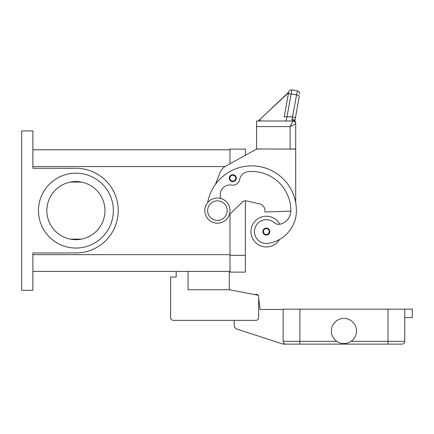 <?xml version="1.0" encoding="UTF-8"?>
<svg xmlns="http://www.w3.org/2000/svg" width="434" height="434" viewBox="0 0 434 434"><rect width="100%" height="100%" fill="white"/><g stroke="black" fill="none" stroke-linecap="round" stroke-linejoin="round"><path stroke-width="0.65" d="M215.503 184.287L219.74 173.193A13.98 13.98 0 0 1 226.043 165.94L256.565 149.101L245.378 155.274L245.378 149.101L230.004 149.101L230.004 163.754L230.004 149.801L32.886 149.801M32.886 271.424L230.004 271.424L230.004 214.022L230.004 272.123L245.378 272.123L245.378 200.828A4.194 4.194 0 0 1 246.268 200.92A4.194 4.194 0 0 0 242.47 202L229.331 214.667M21.7 130.927L32.886 130.927L32.886 168.283L75.912 168.283A42.331 42.331 0 0 1 118.243 210.615A42.331 42.331 0 0 1 75.912 252.946L32.886 252.946L32.886 290.297L21.7 290.297L21.7 130.927M46.867 210.615A29.051 29.051 0 0 1 75.912 181.564A29.051 29.051 0 0 1 104.963 210.615A29.051 29.051 0 0 1 75.912 239.666A29.051 29.051 0 0 1 46.867 210.615M81.429 239.134L70.4 239.134M70.4 182.09L81.429 182.09M113.35 210.615A37.438 37.438 0 0 1 75.912 248.053A37.438 37.438 0 0 1 38.474 210.615A37.438 37.438 0 0 1 75.912 173.177A37.438 37.438 0 0 1 113.35 210.615M279.859 224.237A15.38 15.38 0 0 0 250.971 231.582A15.38 15.38 0 0 0 279.583 239.416A33.065 33.065 0 0 0 296.406 210.615A44.735 44.735 0 0 0 207.642 202.694M220.998 198.55A9.787 9.787 0 0 1 231.631 185.068A6.987 6.987 0 0 0 239.66 179.502A9.787 9.787 0 0 1 248.47 171.598A39.141 39.141 0 0 1 290.813 210.615A13.98 13.98 0 0 1 280.63 224.069A6.987 6.987 0 0 1 274.147 222.615A11.881 11.881 0 0 0 254.584 233.275A11.881 11.881 0 0 0 268.038 243.344A33.065 33.065 0 0 0 296.406 210.615A33.065 33.065 0 0 1 279.583 239.416A33.065 33.065 0 0 0 296.406 210.615A33.065 33.065 0 0 1 279.583 239.416M232.798 181.672A3.494 3.494 0 0 1 229.304 178.179A3.494 3.494 0 0 1 232.798 174.685A3.494 3.494 0 0 1 236.291 178.179A3.494 3.494 0 0 1 232.798 181.672M266.351 235.076A3.494 3.494 0 0 1 262.852 231.582A3.494 3.494 0 0 1 266.351 228.089A3.494 3.494 0 0 1 269.845 231.582A3.494 3.494 0 0 1 266.351 235.076M217.418 223.195A12.581 12.581 0 0 0 230.004 210.615A12.581 12.581 0 0 0 217.418 198.029A12.581 12.581 0 0 0 204.837 210.615A12.581 12.581 0 0 0 217.418 223.195M217.418 220.401A9.787 9.787 0 0 0 227.204 210.615A9.787 9.787 0 0 0 217.418 200.828A9.787 9.787 0 0 0 207.631 210.615A9.787 9.787 0 0 0 217.418 220.401M290.807 211.108L264.952 212.009L264.952 210.615A6.987 6.987 0 0 0 259.445 203.785L246.268 200.92M284.216 117.093L288.615 92.144L284.216 117.093A2.794 0.711 10 0 1 285.062 116.746A2.794 0.711 10 0 1 286.972 116.86L291.854 89.876L297.361 90.847A2.794 2.794 0 0 1 299.167 91.997A2.794 2.794 0 0 0 297.361 90.847L292.066 119.046L292.044 119.844L292.912 120.999A2.794 2.794 0 0 1 294.762 121.699A2.794 2.794 0 0 0 292.912 120.999L256.565 120.999L256.565 148.96L295.706 149.101L295.706 202.738M256.565 149.101L262.158 148.96M259.445 203.785A6.987 6.987 0 0 1 264.952 210.615M294.762 121.699A2.794 2.794 0 0 0 292.912 120.999L290.113 126.592L290.113 148.96L295.706 148.96L295.706 123.191A2.794 2.593 180 0 0 292.912 120.598A2.794 2.116 -62.3 0 1 294.209 120.717A2.794 2.116 -62.3 0 1 294.219 120.723M256.565 126.592L290.113 126.592L295.706 123.798L295.706 123.191A2.794 2.794 0 0 0 294.209 120.717M283.527 120.999L285.87 120.999L286.972 116.86L292.646 116.86A2.794 0.711 10 0 1 294.637 117.408A2.794 0.711 10 0 1 295.402 118.064L299.265 96.142A2.794 0.711 10 0 0 298.505 95.48A2.794 0.711 10 0 0 296.514 94.932L291.008 93.961A2.794 0.711 -170 0 0 289.104 93.847A2.794 0.711 -170 0 0 288.252 94.2M291.854 89.876A2.794 2.794 0 0 0 288.615 92.144A2.794 2.794 0 0 1 291.854 89.876M288.588 92.279L258.279 120.999M288.518 92.708L262.418 117.039M260.297 119.019L259.944 120.999M292.066 119.046A2.794 1.801 10 0 1 294.838 121.167L295.402 118.064M294.887 121.818A2.794 2.794 0 0 0 292.912 120.999A2.794 2.794 0 0 1 294.887 121.818A2.794 2.794 0 0 0 292.912 120.999A2.794 2.794 0 0 1 295.706 123.798A2.794 2.794 0 0 0 294.887 121.818A2.794 2.794 0 0 1 295.706 123.798M299.167 91.997A2.794 2.794 0 0 1 299.628 94.086A2.794 2.794 0 0 0 299.167 91.997M229.304 271.424L229.304 289.738L188.063 289.738L188.063 271.424M229.304 289.738L258.659 295.332L258.659 317.558A2.794 2.794 0 0 1 255.865 320.357L173.383 320.357A2.794 2.794 0 0 1 170.589 317.558L170.589 277.017L176.177 277.017L176.177 271.424M285.919 344.124A2.794 2.794 0 0 1 283.125 341.325A2.794 2.794 0 0 0 285.919 344.124L299.899 344.124L283.125 344.124L237.094 329.167A4.194 4.194 0 0 1 234.197 325.174L234.197 320.357L173.383 320.357M258.659 295.332L258.659 298.755A1.4 1.4 0 0 1 258.8 299.216L260.058 309.453L283.125 309.453M170.589 317.558L170.589 300.784M254.693 294.577L257.324 294.29L257.416 295.093M403.929 343.305A2.794 2.794 0 0 0 404.748 341.325A2.794 2.794 0 0 1 401.955 344.124L299.899 344.124L299.899 341.325L283.125 341.325L283.125 309.171L404.748 309.171L404.748 341.325A2.794 2.794 0 0 1 401.955 344.124M356.52 330.979A12.581 12.581 0 0 1 343.94 343.565A12.581 12.581 0 0 1 331.354 330.979A12.581 12.581 0 0 1 343.94 318.399A12.581 12.581 0 0 1 356.52 330.979M404.748 317.558L412.3 317.558L412.3 309.171L404.748 309.171M32.886 166.575L225.002 166.575M32.886 254.649L230.004 254.649M232.798 181.114A2.935 2.935 0 0 0 235.733 178.179A2.935 2.935 0 0 0 232.798 175.244A2.935 2.935 0 0 0 229.863 178.179A2.935 2.935 0 0 0 232.798 181.114M266.351 234.517A2.935 2.935 0 0 0 269.286 231.582A2.935 2.935 0 0 0 266.351 228.647A2.935 2.935 0 0 0 263.411 231.582A2.935 2.935 0 0 0 266.351 234.517M404.748 341.325L387.974 341.325L387.974 344.124M387.974 309.171L387.974 341.325L351.101 341.325M299.899 309.171L299.899 341.325L336.779 341.325M245.378 255.349L230.004 255.349"/></g></svg>
